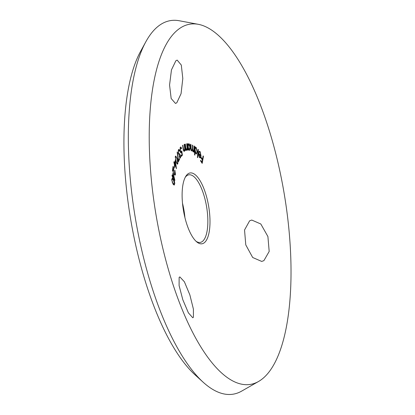 <?xml version="1.0" encoding="UTF-8"?>
<svg xmlns="http://www.w3.org/2000/svg" width="415" height="415" viewBox="0 0 415 415"><rect width="100%" height="100%" fill="white"/><g stroke="black" fill="none" stroke-linecap="round" stroke-linejoin="round"><path stroke-width="0.62" d="M263.899 260.646L261.699 261.429L252.683 257.497L245.784 244.902L244.534 230.009L249.617 220.827L251.775 220.054L260.807 223.986L267.908 236.54L269.185 251.449L263.899 260.646M193.421 317.242L192.773 317.765L188.389 312.848L182.818 299.755L179.093 285.582L179.135 277.428L179.835 276.893L184.385 281.769L189.857 294.883L193.406 309.118L193.421 317.242M176.785 102.806L175.483 103.439L171.167 98.521L169.559 85.034L171.462 69.881L175.882 60.74L177.174 60.108L181.303 65.056L182.808 78.513L181.065 93.681L176.785 102.806M204.356 242.697A35.923 12.772 -99.6 0 1 196.777 241.935A35.923 12.772 -99.6 0 1 183.456 210.488A35.923 12.772 -99.6 0 1 185.744 176.411A35.923 12.772 -99.6 0 1 187.746 174.035A35.923 12.772 -99.6 0 1 207.241 199.382A35.923 12.772 -99.6 0 1 204.356 242.697M195.994 241.234A34.289 12.191 80.4 0 0 200.238 242.433A34.289 12.191 80.4 0 0 202.473 241.39A34.289 12.191 80.4 0 0 205.949 203.293A34.289 12.191 80.4 0 0 188.851 174.808A34.289 12.191 80.4 0 0 186.615 175.851A34.289 12.191 80.4 0 0 185.235 177.329M262.353 378.869A182.647 64.942 80.4 0 0 283.123 187.544A182.647 64.942 80.4 0 0 198.339 24.319A182.647 64.942 80.4 0 0 177.895 29.761A182.647 64.942 80.4 0 0 161.85 244.17A182.647 64.942 80.4 0 0 258.478 381.52A182.647 64.942 80.4 0 0 262.353 378.869M198.339 24.319L179.239 20.75A189.396 67.344 80.4 0 0 158.042 26.394A189.396 67.344 80.4 0 0 145.857 41.749A189.396 67.344 80.4 0 0 135.425 218.575A189.396 67.344 80.4 0 0 203.184 382.236A189.396 67.344 80.4 0 0 241.597 391.148L258.478 381.52M184.929 217.636A34.289 12.191 80.4 0 0 182.507 203.251M180.883 152.855L181.412 152.767C180.888 153.187 180.437 152.601 180.069 151.013L180.354 147.175C180.8 146.77 181.205 147.206 181.568 148.477L181.308 148.772L180.494 147.953L180.333 150.759L181.308 151.937L181.754 150.894L182.398 155.179L181.314 156.413L181.142 155.641L182.035 154.629L181.677 152.279L181.148 152.933M180.484 152.181L181.308 151.937M180.058 147.948L180.66 147.849L179.98 148.036M180.354 147.175L180.613 147.009M179.918 157.954L180.525 157.85L179.353 156.896L179.239 154.842L178.31 153.462L178.466 149.716C178.901 149.135 179.337 149.499 179.768 150.806L179.545 151.159L179.104 150.334L178.642 150.479L178.517 153.042L179.187 154.043L179.602 153.675L179.591 156.522L180.328 157.098L180.67 154.8L180.525 157.85L180.214 158.099M179.104 150.334L178.17 150.557M178.466 149.716L178.808 149.426M177.158 152.051L177.418 151.999L178.419 160.595L179.389 158.483L179.602 159.178L178.326 161.975L177.158 152.051M177.158 158.406L177.843 163.728L177.433 164.241L175.986 161.897L175.353 156.517L175.747 156.014L177.158 158.406L176.842 158.463M174.668 165.876L174.227 168.22L174.01 167.733L174.45 165.388L174.668 165.876L174.352 165.927M173.055 166.348L174.487 174.02L174.897 174.383L175.26 173.652L174.886 170.155L175.524 174.196L175.026 175.234L174.409 174.684L173.107 168.329L172.687 171.431L172.427 170.918L173.055 166.348M172.023 175.695L172.08 174.974L172.718 176.048L173.003 172.588L174.902 180.421L172.925 177.21L172.858 178.087L172.023 175.695M173.325 179.078C174.139 179.934 174.616 181.464 174.751 183.658L174.196 185.106L173.154 184.291L171.763 179.622L172.277 178.217L173.325 179.078L172.759 179.171M173.859 162.239L173.999 161.668L174.575 163.131L175.255 160.382L176.448 168.698L174.668 164.314L174.502 165.009L173.859 162.239M201.192 157.373L202.489 159.319L203.117 155.869L203.438 156.351L202.204 163.38L200.58 160.953L200.694 160.263L201.996 162.208L202.37 160.014L201.068 158.063L201.192 157.373M199.963 157.783L200.564 157.679L199.475 157.529L198.603 155.22L198.562 152.99L200.756 155.713L200.108 152.367L199.506 152.035L199.013 152.544L198.79 151.895L199.423 151.247L200.165 151.677L201.073 156.154L200.18 157.939M192.633 151.21L193.177 151.117C193.748 151.065 193.992 150.209 193.909 148.544L193.883 145.909L194.199 146.064L194.277 152.279L193.966 152.123L193.945 151.05L193.623 151.75L193.131 151.864L192.337 149.986L191.476 151.024L190.61 147.626L190.578 144.228L190.89 144.389L190.926 147.787L191.523 150.277C192.114 150.199 192.358 149.275 192.249 147.507L192.228 145.074L192.534 145.229L192.565 148.414L193.349 151.148L192.747 151.252M190.983 150.37L191.699 150.313L191.097 150.412M193.094 151.838L193.623 151.75L193.131 151.864M190.262 147.232C190.335 149.229 190.013 150.277 189.292 150.38L188.27 148.933L188.353 150.095L188.062 150.054L187.632 143.725L187.922 143.766L187.99 144.856L188.846 143.725C189.598 144.036 190.07 145.209 190.262 147.232L189.961 147.284M184.13 151.382L184.348 151.345C183.731 151.361 183.311 150.438 183.088 148.57L182.61 145.349L182.875 145.203L183.565 149.613L184.286 150.578L184.716 148.518L184.161 144.503L184.431 144.358L185.375 150.609L185.106 150.754L184.929 149.633L184.229 151.382M187.077 147.849L186.677 143.808L186.963 143.751L187.668 150.069L187.383 150.126L187.248 148.995L186.568 150.453C185.93 150.272 185.536 149.255 185.386 147.387L185.033 144.135L185.313 144.078L185.837 148.544L186.537 149.691L187.077 147.849M197.333 151.776L196.425 153.996L195.916 153.804L194.988 151.708L194.858 155.106L194.547 154.837L194.915 146.562L195.175 147.859L195.724 147.351L196.222 147.532L197.333 151.776L196.98 151.838M197.711 157.679L197.395 157.342L198.048 149.322L198.37 149.659L197.711 157.679M145.857 41.749L140.581 51.393A179.923 63.977 80.4 0 0 130.668 219.374A179.923 63.977 80.4 0 0 195.04 374.849L203.184 382.236M174.435 183.71L174.751 183.658M171.763 180.043L172.448 182.294L174.082 184.291L174.476 183.321L173.294 179.794L172.396 179.015L172.012 179.996M172.158 182.346L172.448 182.294M172.728 183.643L173.169 183.57M172.272 176.121L172.718 176.048M172.619 177.262L172.925 177.21M173.921 178.844L173.823 178.466M172.536 176.562L172.982 176.489L174.155 178.409L173.159 174.357L172.982 176.489M173.698 178.486L174.155 178.409M172.847 174.409L173.159 174.357M174.155 174.077L174.487 174.02M172.77 168.386L173.107 168.329M175.063 174.269L175.524 174.196M174.227 163.188L174.575 163.131M174.269 164.382L174.668 164.314M175.529 166.462L175.867 166.363L175.229 162.042L174.814 163.738L175.867 166.363M174.409 163.806L174.814 163.738M174.824 162.115L175.229 162.042M177.241 163.832L177.843 163.728M175.213 157.218L175.555 157.161L175.597 159.448L176.136 161.404C176.624 163.048 177.112 163.614 177.604 163.095L176.987 158.878C176.52 157.207 176.043 156.631 175.555 157.161L175.835 156.829L175.229 156.932M175.338 159.495L175.597 159.448M175.835 161.456L176.136 161.404M176.728 163.52L177.604 163.095M178.16 160.641L178.419 160.595M179.021 159.277L179.602 159.178M178.206 161.015L178.393 160.6M179.285 156.574L179.591 156.522M179 153.773L179.181 154.484L179.783 154.385M178.232 153.088L178.517 153.042M179.425 150.863L179.768 150.806M181.21 155.947L181.744 154.956M181.35 152.331L181.293 151.957M181.796 155.283L182.398 155.179M180.027 150.806L180.333 150.759M181.236 148.534L181.568 148.477M180.81 152.865L181.677 152.279M183.274 149.665L183.565 149.613M183.679 150.676L184.198 150.609M185.09 150.655L185.375 150.609M185.936 149.794L186.537 149.691M185.547 148.596L185.837 148.544M186.963 149.042L187.248 148.995M187.383 150.116L187.668 150.069M187.985 148.98L188.27 148.933M187.704 144.902L187.99 144.856M187.637 143.813L187.922 143.766M188.607 149.696L189.323 149.587L188.607 149.696M187.839 146.941L188.109 146.894L189.209 149.597L189.956 147.164L188.861 144.472L188.26 144.57M188.861 144.472L188.109 146.894M193.883 146.116L194.199 146.064M192.228 145.281L192.534 145.229M190.578 144.441L190.89 144.389M191.995 150.043L192.337 149.986M193.343 151.153L193.945 151.05M194.666 151.76L194.988 151.708M195.621 147.636L196.222 147.532M194.848 147.916L195.175 147.859M194.9 146.889L195.226 146.832M195.429 153.125L196.311 153.187L195.709 153.285M194.754 149.82L195.055 149.768L195.922 153.042C196.523 153.41 196.886 152.891 197.011 151.48L196.155 148.207L195.149 148.171M196.155 148.207C195.543 147.823 195.175 148.342 195.055 149.768M198.012 149.722L198.37 149.659M200.248 155.796L200.756 155.713M198.728 154.053L198.505 153.778M200.601 156.232L201.073 156.154M199.563 151.781L200.165 151.677M198.505 154.09L198.832 154.038L199.548 156.844L200.227 157.083L200.647 156.289L198.832 154.038M199.096 156.917L199.548 156.844M199.625 157.186L200.082 157.145M203.013 156.424L203.438 156.351M201.965 159.407L202.489 159.319M201.477 162.296L201.996 162.208M201.732 162.68L201.809 162.239M202.23 159.801L202.307 159.35M183.036 148.238L183.316 148.191M185.36 147.143L185.64 147.092M192.249 148.466L192.565 148.414M190.615 147.839L190.926 147.787M171.794 179.114L172.396 179.015M173.48 184.395L174.082 184.291M174.295 174.482L174.897 174.383M179.519 157.373L180.12 157.275M178.585 154.147L179.187 154.043M178.289 150.365L178.891 150.261M198.899 152.139L199.506 152.035"/></g></svg>
